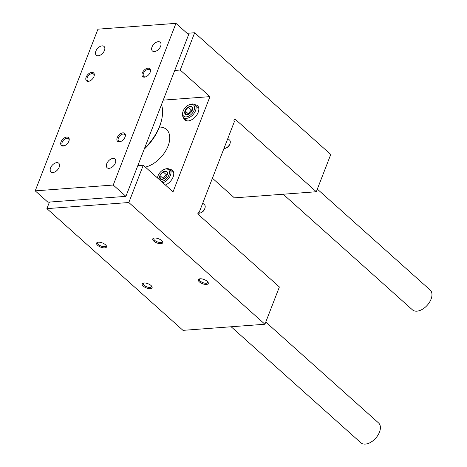 <?xml version="1.0" encoding="UTF-8"?>
<svg xmlns="http://www.w3.org/2000/svg" width="467" height="467" viewBox="0 0 467 467"><rect width="100%" height="100%" fill="white"/><g stroke="black" fill="none" stroke-linecap="round" stroke-linejoin="round"><path stroke-width="0.7" d="M199.222 212.252A1.331 0.899 -94.3 0 0 198.685 212.047A1.331 0.899 -94.3 0 0 197.897 213.04A1.331 0.899 -94.3 0 0 198.352 214.499L279.377 286.966L264.917 324.244L128.822 202.52L143.276 165.242L173.029 191.849L209.963 96.634L180.209 70.027L194.669 32.748L330.764 154.472L316.305 191.75L235.28 119.283A1.331 0.899 -94.3 0 0 234.749 119.079A1.331 0.899 -94.3 0 0 233.961 120.072A1.331 0.899 -94.3 0 0 234.411 121.531L199.222 212.252L198.189 212.327M128.822 202.52L46.898 208.632L182.994 330.356L264.917 324.244M206.467 284.438A5.318 2.247 21.2 0 1 199.806 282.237A5.318 2.247 21.2 0 1 199.298 278.927A5.318 2.247 21.2 0 1 204.114 279.511A5.318 2.247 21.2 0 1 208.066 282.331A5.318 2.247 21.2 0 1 206.467 284.438M150.292 288.635A5.318 2.247 21.2 0 1 143.638 286.429A5.318 2.247 21.2 0 1 143.124 283.119A5.318 2.247 21.2 0 1 147.94 283.702A5.318 2.247 21.2 0 1 151.892 286.522A5.318 2.247 21.2 0 1 150.292 288.635M160.887 243.675A5.318 2.247 21.2 0 1 154.233 241.474A5.318 2.247 21.2 0 1 153.719 238.164A5.318 2.247 21.2 0 1 158.541 238.748A5.318 2.247 21.2 0 1 162.487 241.567A5.318 2.247 21.2 0 1 160.887 243.675M104.719 247.872A5.318 2.247 21.2 0 1 98.058 245.665A5.318 2.247 21.2 0 1 97.55 242.355A5.318 2.247 21.2 0 1 102.366 242.939A5.318 2.247 21.2 0 1 106.313 245.759A5.318 2.247 21.2 0 1 104.719 247.872M137.818 165.651L143.276 165.242M46.898 208.632L49.449 202.065M194.867 104.766A9.568 5.762 131.8 0 1 197.547 105.735A9.568 5.762 131.8 0 1 197.051 114.59A9.568 5.762 131.8 0 1 188.032 120.953A9.568 5.762 131.8 0 1 184.786 120.001A9.568 5.762 131.8 0 1 183.525 117.445M169.784 169.439A9.568 5.762 131.8 0 1 172.457 170.408A9.568 5.762 131.8 0 1 172.697 177.945A9.568 5.762 131.8 0 1 165.388 185.02M159.44 127.047A23.928 14.401 131.8 0 1 166.486 129.464A23.928 14.401 131.8 0 1 166.118 150.146A23.928 14.401 131.8 0 1 145.354 167.098M163.234 100.125L209.963 96.634M174.746 70.435L180.209 70.027M187.098 33.315L194.669 32.748M212.421 178.219L234.387 197.862L316.305 191.75M105.997 245.309A4.454 1.886 21.2 0 1 105.986 245.922A4.454 1.886 21.2 0 1 104.485 246.681A4.454 1.886 21.2 0 1 99.722 245.379A4.454 1.886 21.2 0 1 97.685 242.7A4.454 1.886 21.2 0 1 98.088 242.239M162.172 241.118A4.454 1.886 21.2 0 1 162.16 241.725A4.454 1.886 21.2 0 1 160.66 242.49A4.454 1.886 21.2 0 1 155.896 241.188A4.454 1.886 21.2 0 1 153.853 238.509A4.454 1.886 21.2 0 1 154.262 238.047M151.571 286.073A4.454 1.886 21.2 0 1 151.565 286.685A4.454 1.886 21.2 0 1 150.065 287.444A4.454 1.886 21.2 0 1 145.301 286.143A4.454 1.886 21.2 0 1 143.258 283.463A4.454 1.886 21.2 0 1 143.667 283.002M207.745 281.881A4.454 1.886 21.2 0 1 207.739 282.488A4.454 1.886 21.2 0 1 206.233 283.253A4.454 1.886 21.2 0 1 201.47 281.951A4.454 1.886 21.2 0 1 199.432 279.272A4.454 1.886 21.2 0 1 199.835 278.811M97.942 29.17L35.223 190.857L113.242 185.037L175.96 23.35L97.942 29.17M113.242 185.037L125.903 196.356L47.885 202.182L35.223 190.857M125.903 196.356L188.615 34.675L175.96 23.35M52.94 172.527A5.849 3.52 131.8 0 1 50.961 171.944A5.849 3.52 131.8 0 1 52.234 165.242A5.849 3.52 131.8 0 1 58.76 163.228A5.849 3.52 131.8 0 1 58.457 168.64A5.849 3.52 131.8 0 1 52.94 172.527M109.115 168.336A5.849 3.52 131.8 0 1 107.136 167.752A5.849 3.52 131.8 0 1 108.408 161.045A5.849 3.52 131.8 0 1 114.929 159.037A5.849 3.52 131.8 0 1 114.631 164.448A5.849 3.52 131.8 0 1 109.115 168.336M154.408 51.563A5.849 3.52 131.8 0 1 152.429 50.979A5.849 3.52 131.8 0 1 153.701 44.277A5.849 3.52 131.8 0 1 160.222 42.264A5.849 3.52 131.8 0 1 159.924 47.675A5.849 3.52 131.8 0 1 154.408 51.563M98.233 55.754A5.849 3.52 131.8 0 1 96.255 55.17A5.849 3.52 131.8 0 1 97.527 48.469A5.849 3.52 131.8 0 1 104.053 46.455A5.849 3.52 131.8 0 1 103.75 51.866A5.849 3.52 131.8 0 1 98.233 55.754M63.22 146.025A5.318 3.199 131.8 0 1 60.973 142.067A5.318 3.199 131.8 0 1 66.285 137.1A5.318 3.199 131.8 0 1 69.093 140.538A5.318 3.199 131.8 0 1 64.428 145.751A5.318 3.199 131.8 0 1 63.22 146.025M119.394 141.834A5.318 3.199 131.8 0 1 117.147 137.876A5.318 3.199 131.8 0 1 122.453 132.908A5.318 3.199 131.8 0 1 125.261 136.346A5.318 3.199 131.8 0 1 120.603 141.559A5.318 3.199 131.8 0 1 119.394 141.834M144.478 77.16A5.318 3.199 131.8 0 1 142.237 73.196A5.318 3.199 131.8 0 1 147.543 68.235A5.318 3.199 131.8 0 1 150.351 71.673A5.318 3.199 131.8 0 1 145.686 76.886A5.318 3.199 131.8 0 1 144.478 77.16M88.304 81.351A5.318 3.199 131.8 0 1 86.062 77.394A5.318 3.199 131.8 0 1 91.369 72.426A5.318 3.199 131.8 0 1 94.176 75.864A5.318 3.199 131.8 0 1 89.512 81.077A5.318 3.199 131.8 0 1 88.304 81.351M89.827 80.949A4.454 2.679 131.8 0 1 89.104 81.083A4.454 2.679 131.8 0 1 87.592 80.639A4.454 2.679 131.8 0 1 88.567 75.537A4.454 2.679 131.8 0 1 93.528 74.002A4.454 2.679 131.8 0 1 94.083 76.191M146.002 76.757A4.454 2.679 131.8 0 1 145.278 76.892A4.454 2.679 131.8 0 1 143.766 76.448A4.454 2.679 131.8 0 1 144.735 71.346A4.454 2.679 131.8 0 1 149.703 69.811A4.454 2.679 131.8 0 1 150.257 72M120.918 141.431A4.454 2.679 131.8 0 1 120.188 141.565A4.454 2.679 131.8 0 1 118.682 141.122A4.454 2.679 131.8 0 1 119.651 136.02A4.454 2.679 131.8 0 1 124.619 134.484A4.454 2.679 131.8 0 1 125.168 136.673M64.744 145.622A4.454 2.679 131.8 0 1 64.02 145.757A4.454 2.679 131.8 0 1 62.508 145.313A4.454 2.679 131.8 0 1 63.477 140.211A4.454 2.679 131.8 0 1 68.445 138.676A4.454 2.679 131.8 0 1 68.999 140.865M231.147 326.766L360.868 442.78A13.292 7.997 -48.2 0 0 375.69 438.204A13.292 7.997 -48.2 0 0 378.591 422.968L265.764 322.055M283.165 194.225L412.431 309.837A13.292 7.997 -48.2 0 0 427.252 305.266A13.292 7.997 -48.2 0 0 430.154 290.025L317.327 189.117M161.5 104.585A41.47 24.961 131.8 0 1 161.459 120.498A41.47 24.961 131.8 0 1 144.496 148.43M161.459 120.498L161.15 121.718A39.771 23.934 131.8 0 1 144.215 149.148M188.353 114.409L185.44 114.333L185.031 110.872L188.224 107.147L191.826 106.873L192.445 109.301M191.826 106.873A4.909 2.954 131.8 0 1 192.445 109.681A4.909 2.954 131.8 0 1 192.235 110.335A4.909 2.954 131.8 0 1 189.042 114.059A4.909 2.954 131.8 0 1 188.143 114.497A4.909 2.954 131.8 0 1 185.44 114.333A4.909 2.954 131.8 0 1 185.031 110.872A4.909 2.954 131.8 0 1 188.224 107.147A4.909 2.954 131.8 0 1 191.826 106.873M183.169 111.012A7.443 4.477 131.8 0 1 189.38 104.707A7.443 4.477 131.8 0 1 194.529 108.653A7.443 4.477 131.8 0 1 187.355 116.68A7.443 4.477 131.8 0 1 182.854 111.998A7.443 4.477 131.8 0 1 183.169 111.012M189.38 104.707L190.116 104.427A8.505 5.119 131.8 0 1 194.937 104.83A8.505 5.119 131.8 0 1 193.081 114.584A8.505 5.119 131.8 0 1 183.595 117.509A8.505 5.119 131.8 0 1 182.661 112.763L182.854 111.998M227.82 138.518L229.577 140.088A5.318 3.199 131.8 0 1 230.161 143.054A5.318 3.199 131.8 0 1 225.497 148.267A5.318 3.199 131.8 0 1 223.927 148.553M230.161 143.054L229.98 143.76A4.337 2.609 131.8 0 1 226.18 148.01L225.497 148.267M188.464 114.362A4.256 2.563 131.8 0 1 189.795 111.841L188.195 113.703L188.283 114.433M192.386 109.903L191.388 109.973L189.795 111.841A4.256 2.563 131.8 0 1 192.346 110.019M191.388 109.973L188.224 107.147M188.195 113.703L185.031 110.872M163.269 179.083L160.35 179.007L159.942 175.545L163.141 171.821L166.742 171.552L167.361 173.975M166.742 171.552A4.909 2.954 131.8 0 1 167.361 174.354A4.909 2.954 131.8 0 1 167.151 175.008A4.909 2.954 131.8 0 1 163.958 178.738A4.909 2.954 131.8 0 1 163.053 179.17A4.909 2.954 131.8 0 1 160.35 179.007A4.909 2.954 131.8 0 1 159.942 175.545A4.909 2.954 131.8 0 1 163.141 171.821A4.909 2.954 131.8 0 1 166.742 171.552M157.572 178.026A7.443 4.477 131.8 0 1 157.77 176.672A7.443 4.477 131.8 0 1 158.085 175.685A7.443 4.477 131.8 0 1 164.291 169.381A7.443 4.477 131.8 0 1 169.358 173.742A7.443 4.477 131.8 0 1 161.483 181.523M164.291 169.381L165.032 169.101A8.505 5.119 131.8 0 1 169.854 169.503A8.505 5.119 131.8 0 1 169.871 176.579A8.505 5.119 131.8 0 1 162.849 182.749M157.467 177.933A8.505 5.119 131.8 0 1 157.577 177.442L157.77 176.672M202.736 203.192L204.488 204.762A5.318 3.199 131.8 0 1 205.071 207.727A5.318 3.199 131.8 0 1 200.413 212.94A5.318 3.199 131.8 0 1 197.903 213.016M205.071 207.727L204.896 208.434A4.337 2.609 131.8 0 1 201.096 212.683L200.413 212.94M163.38 179.036A4.256 2.563 131.8 0 1 164.705 176.514L163.111 178.376L163.193 179.106M167.297 174.576L166.305 174.652L164.705 176.514A4.256 2.563 131.8 0 1 167.262 174.693M166.305 174.652L163.141 171.821M163.111 178.376L159.942 175.545M234.247 119.359L235.28 119.283M183.595 117.509L187.46 120.971M194.937 104.83L198.802 108.286M169.854 169.503L173.718 172.959"/></g></svg>
